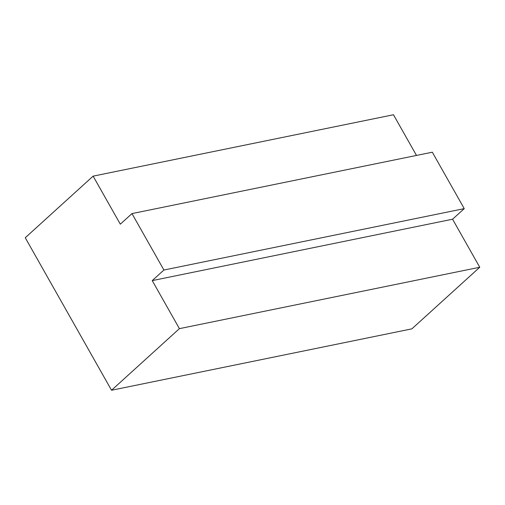 <?xml version="1.0" encoding="UTF-8"?>
<svg xmlns="http://www.w3.org/2000/svg" width="505" height="505" viewBox="0 0 505 505"><rect width="100%" height="100%" fill="white"/><g stroke="black" fill="none" stroke-linecap="round" stroke-linejoin="round"><path stroke-width="0.76" d="M93.128 176.144L25.25 237.741L111.536 390.251L179.414 328.648L152.239 280.61L163.904 270.024L131.975 213.596L120.31 224.182L93.128 176.144L393.464 114.749L416.486 155.433M131.975 213.596L432.312 152.201L464.24 208.628L452.568 219.214L479.75 267.259L411.872 328.856L111.536 390.251M179.414 328.648L479.75 267.259M152.239 280.61L452.568 219.214M163.904 270.024L464.24 208.628"/></g></svg>
